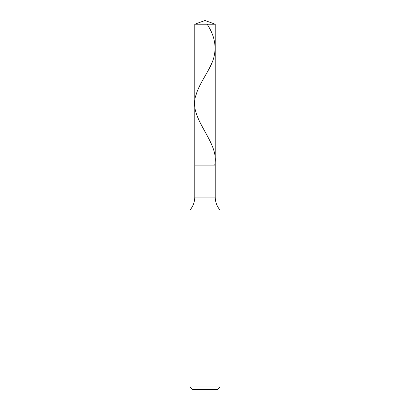 <?xml version="1.0" encoding="UTF-8"?>
<svg xmlns="http://www.w3.org/2000/svg" width="410" height="410" viewBox="0 0 410 410"><rect width="100%" height="100%" fill="white"/><g stroke="black" fill="none" stroke-linecap="round" stroke-linejoin="round"><path stroke-width="0.61" d="M215.224 24.221L194.776 24.221L205 20.5L215.224 24.221L215.224 165.107L194.776 165.107L194.776 24.221L215.224 24.221L215.224 165.107L194.776 165.107L194.776 24.221L205 20.5L215.224 24.221M215.224 165.107L194.776 165.107L215.224 165.107L215.224 197.082L194.776 197.082L194.776 165.107L194.776 197.082L215.224 197.082C215.281 201.94 216.859 206.245 219.96 209.987L190.04 209.987C193.141 206.245 194.719 201.94 194.776 197.082C194.719 201.94 193.141 206.245 190.04 209.987L219.96 209.987L219.96 387.009L190.04 387.009L190.04 209.987L190.04 387.009L192.536 389.5L217.464 389.5L219.96 387.009L190.04 387.009L192.536 389.5L217.464 389.5L219.96 387.009L219.96 209.987C216.859 206.245 215.281 201.94 215.224 197.082L215.224 165.107M207.132 24.221C214.85 35.895 216.921 47.57 213.333 59.245C209.438 71.053 199.465 82.856 196.149 94.664C186.883 118.147 220.19 141.629 214.722 165.107"/></g></svg>
